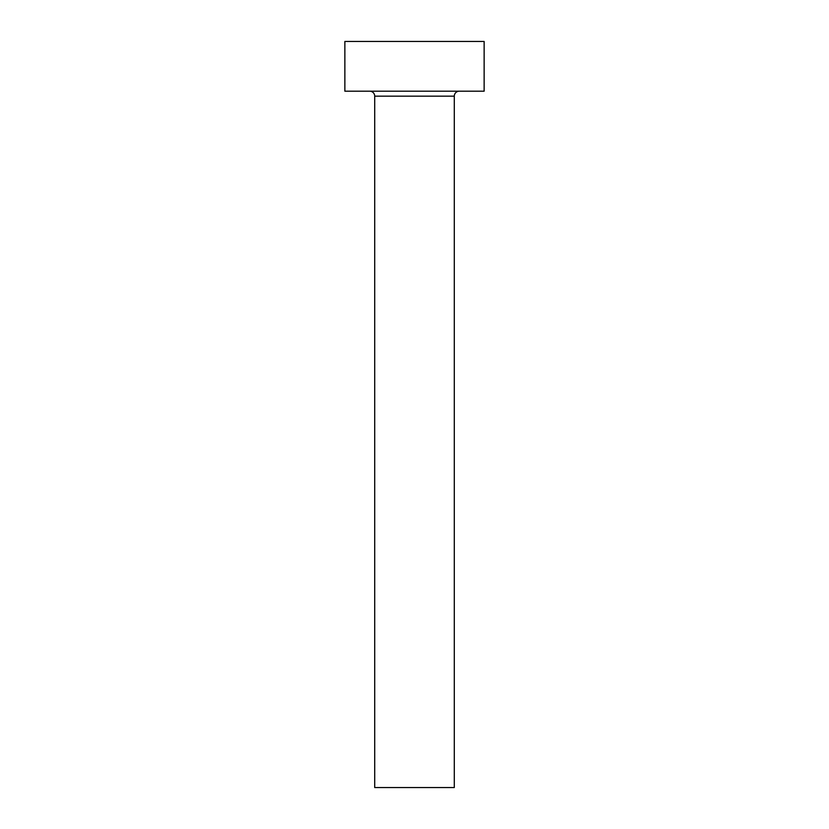 <?xml version="1.0" encoding="UTF-8"?>
<svg xmlns="http://www.w3.org/2000/svg" width="829" height="829" viewBox="0 0 829 829"><rect width="100%" height="100%" fill="white"/><g stroke="black" fill="none" stroke-linecap="round" stroke-linejoin="round"><path stroke-width="1.24" d="M454.292 96.164L374.708 96.164L374.708 787.55L454.292 787.55L454.292 96.164A4.974 4.974 0 0 1 459.266 91.19M374.708 96.164A4.974 4.974 0 0 0 369.734 91.19M484.136 91.19L344.864 91.19L344.864 41.45L484.136 41.45L484.136 91.19"/></g></svg>
